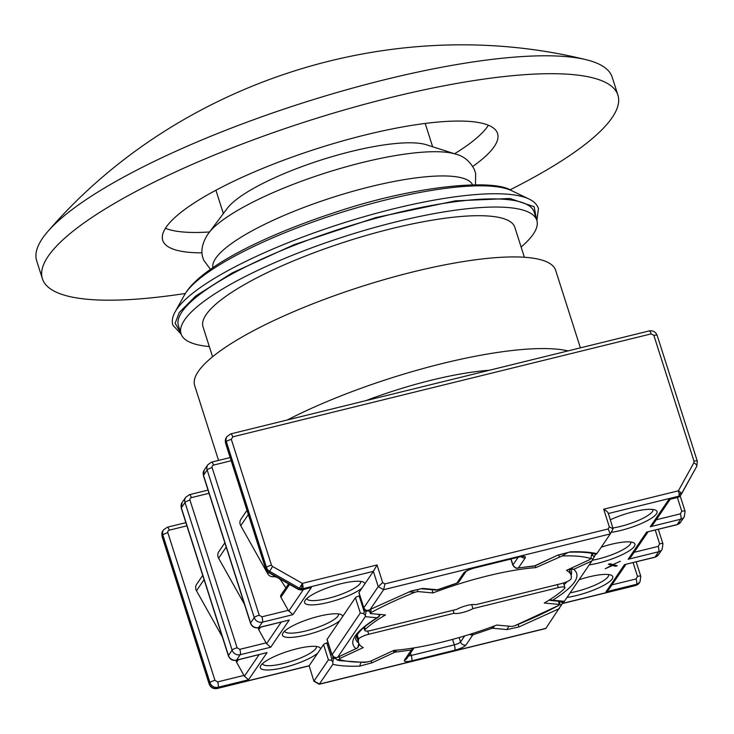 <?xml version="1.0" encoding="UTF-8"?>
<svg xmlns="http://www.w3.org/2000/svg" width="734" height="734" viewBox="0 0 734 734"><rect width="100%" height="100%" fill="white"/><g stroke="black" fill="none" stroke-linecap="round" stroke-linejoin="round"><path stroke-width="1.1" d="M180.766 332.97L175.16 323.263L179.234 312.491L195.629 296.096L232.082 272.965L294.233 244.606L376.019 217.53L455.392 200.841L509.855 198.483L534.123 206.694L536.526 219.438M202.024 252.835A175.738 40.48 -17.7 0 1 162.746 240.376A175.738 40.48 -17.7 0 1 365.587 134.873A175.738 40.48 -17.7 0 1 497.579 133.515A175.738 40.48 -17.7 0 1 472.779 166.425M165.434 228.292A175.738 40.48 162.3 0 0 209.539 231.962M509.919 189.886A302.05 69.574 162.3 0 0 617.909 95.117L612.193 77.208A302.05 69.574 162.3 0 0 585.356 59.518A302.05 69.574 162.3 0 0 385.332 79.547A302.05 69.574 162.3 0 0 48.325 230.907A302.05 69.574 162.3 0 0 36.7 260.873L42.416 278.773A302.05 69.574 162.3 0 0 185.335 293.472M617.909 95.117A302.05 69.574 162.3 0 0 391.048 97.448A302.05 69.574 162.3 0 0 42.416 278.773M208.731 233.027L227.311 208.3A109.834 25.305 -17.7 0 1 351.357 151.433A109.834 25.305 -17.7 0 1 426.371 144.772L455.832 154.168A136.34 31.406 -17.7 0 0 362.715 162.434A136.34 31.406 -17.7 0 0 208.731 233.027L207.538 234.706C202.079 243.477 200.593 251.358 203.07 258.359L203.768 260.258L210.456 269.35M209.309 346.54A186.72 43.012 -17.7 0 1 181.041 333.823L178.435 325.676A186.72 43.012 -17.7 0 1 393.956 213.585A186.72 43.012 -17.7 0 1 534.196 212.144L536.802 220.292A186.72 43.012 -17.7 0 1 521.122 247.028M181.041 333.823A186.72 43.012 -17.7 0 1 396.553 221.732A186.72 43.012 -17.7 0 1 536.802 220.292M212.576 356.77L203.015 326.813A163.654 37.7 -17.7 0 1 391.91 228.568A163.654 37.7 -17.7 0 1 514.828 227.301L524.388 257.258M454.566 153.764A175.738 40.48 162.3 0 0 488.385 125.23M301.784 589.98L298.756 589.31A4.395 4.101 34.2 0 0 302.032 589.787A4.395 1.202 76.2 0 1 301.784 589.98L311.354 587.494L292.866 614.67L288.26 610.33L261.946 616.799A4.395 1.202 76.2 0 1 262.359 622.175L258.707 627.542L289.214 620.037L258.46 627.735C254.67 628.295 252.019 626.808 250.523 623.276A4.395 1.009 162.3 0 1 250.606 622.946L254.258 617.578A4.395 1.009 -17.7 0 1 259.249 615.266L212.126 467.631A2.193 2.055 -145.8 0 1 213.53 465.09L231.182 460.741M358.963 592.512L363.844 607.78L378.23 586.631L373.358 571.355L377.047 564.969L382.68 582.631L384.919 583.897L383.634 589.696L370.202 609.44L410.811 591.182L367.817 610.532L365.771 610.137L363.816 608.156L358.908 592.751A3.294 0.762 162.3 0 1 358.963 592.512L361.945 588.127A31.58 7.276 -17.7 0 1 328.309 602.421A31.58 7.276 -17.7 0 1 304.931 600.751A31.58 7.276 -17.7 0 1 341.044 583.714A31.58 7.276 -17.7 0 1 363.385 582.099A31.58 7.276 -17.7 0 1 364.835 583.879L373.358 571.355L302.757 588.732A4.395 4.101 -145.8 0 1 299.472 588.246L302.344 583.356A4.395 1.202 76.2 0 1 302.757 588.732L302.032 589.787L311.354 587.494M679.078 494.688A4.395 3 139.8 0 0 680.84 492.725A4.395 1.569 -151.1 0 1 681.354 494.239A4.395 1.569 -151.1 0 1 681.326 494.285A4.395 4.101 -145.8 0 1 678.812 496.184A4.395 1.202 -103.8 0 0 679.078 494.688A4.395 1.202 -103.8 0 0 678.399 490.817L603.687 509.194C606.89 511.13 608.394 512.58 608.211 513.561M396.332 650.168A4.395 2.899 84.3 0 1 394.947 652.187A4.395 2.046 -114.9 0 1 392.938 650.81M413.967 647.911L413.682 648.388A4.395 4.101 -145.8 0 1 411.352 649.994A4.395 2.312 -99.3 0 0 412.306 648.177M378.579 616.927A4.395 3.138 -121.7 0 1 378.019 617.413A4.395 3.138 -121.7 0 1 377.01 617.753A4.395 3.753 -84.8 0 0 379.405 614.395M518.176 557.262L512.956 564.932A4.395 4.101 34.2 0 0 518.36 567.997L534.756 565.804A4.395 0.523 -106.1 0 1 534.673 565.96L533.893 566.107A4.395 2.899 -95.7 0 0 534.756 565.804A4.395 2.046 65.1 0 0 535.306 565.721L557.638 555.207L569.18 552.188C580.97 551.794 590.008 552.509 596.274 554.317L596.843 553.665L596.265 554.308M571.107 575.254A113.128 26.057 -17.7 0 0 571.327 570.529L569.841 568.832A4.395 4.211 -55 0 0 569.887 568.868L569.887 568.868A4.395 4.211 -55 0 0 570.456 569.199L573.713 569.345L591.916 560.914L564.088 601.733L550.995 600.54A4.395 3.753 95.2 0 0 552.693 600.238A4.395 3.138 -121.7 0 1 550.188 599.43M356.807 648.379A4.395 2.046 -114.9 0 1 356.55 648.553A4.395 2.046 -114.9 0 1 355.999 648.645A4.395 4.211 -55 0 0 358.871 643.479M262.469 663.674A28.287 6.514 162.3 0 0 262.478 663.701A28.287 6.514 162.3 0 0 283.728 663.481A28.287 6.514 162.3 0 0 316.372 646.507A28.287 6.514 162.3 0 0 316.363 646.48M306.748 598.586A28.287 6.514 162.3 0 0 306.757 598.614A28.287 6.514 162.3 0 0 328.006 598.394A28.287 6.514 162.3 0 0 360.651 581.411A28.287 6.514 162.3 0 0 360.642 581.383M284.608 631.13A28.287 6.514 162.3 0 0 284.618 631.157A28.287 6.514 162.3 0 0 305.867 630.937A28.287 6.514 162.3 0 0 338.512 613.954A28.287 6.514 162.3 0 0 338.502 613.927M612.991 527.975A28.287 6.514 162.3 0 0 620.285 526.471A28.287 6.514 162.3 0 0 652.93 509.488A28.287 6.514 162.3 0 0 652.921 509.46M570.226 592.806A28.287 6.514 162.3 0 0 576.006 591.558A28.287 6.514 162.3 0 0 608.651 574.575A28.287 6.514 162.3 0 0 608.642 574.548M592.338 560.262A28.287 6.514 162.3 0 0 598.146 559.014A28.287 6.514 162.3 0 0 630.79 542.031A28.287 6.514 162.3 0 0 630.781 542.004M236.651 660.205A2.193 2.055 34.2 0 0 236.623 662.307L244.413 676.243L248.587 679.757L218.081 687.263L217.365 688.327A4.395 1.202 76.2 0 1 217.117 688.52L309.014 665.894M258.79 627.662A2.193 2.055 34.2 0 0 258.763 629.763L266.552 643.7L270.727 647.214L240.22 654.719L236.568 660.086L267.075 652.581L236.32 660.288C232.531 660.839 229.88 659.352 228.384 655.82A4.395 1.009 162.3 0 1 228.467 655.499L232.118 650.122A4.395 1.009 -17.7 0 1 237.11 647.81L189.987 500.175A2.193 2.055 -145.8 0 1 191.391 497.634L209.043 493.285M288.572 583.869L280.957 595.063A2.193 2.055 34.2 0 0 280.902 597.219L288.26 610.33M202.712 575.373L196.648 584.292A6.634 6.193 34.2 0 0 196.483 590.778L222.319 636.828M313.923 681.271L309.152 665.738L313.923 681.271L319.226 684.253L332.86 664.325L332.878 661.894L331.584 660.389L328.419 659.857L323.547 644.58L317.675 653.214A31.58 7.276 -17.7 0 1 284.03 667.518A31.58 7.276 -17.7 0 1 260.653 665.848A31.58 7.276 -17.7 0 1 296.765 648.801A31.58 7.276 -17.7 0 1 319.106 647.186A31.58 7.276 -17.7 0 1 320.556 648.966M563.272 602.063L545.775 628.506L319.226 684.253M328.043 642.828A3.294 0.762 162.3 0 0 326.795 642.984A3.294 0.762 162.3 0 0 323.547 644.58M339.814 620.67L327.089 639.378A3.294 0.762 162.3 0 0 327.025 639.617L331.933 655.012L360.293 612.991L363.624 613.596L364.284 612.018L359.165 595.98A3.294 0.762 162.3 0 0 355.421 597.715L339.814 620.67A31.58 7.276 -17.7 0 1 306.17 634.965A31.58 7.276 -17.7 0 1 282.792 633.295A31.58 7.276 -17.7 0 1 318.905 616.257A31.58 7.276 -17.7 0 1 341.246 614.642A31.58 7.276 -17.7 0 1 342.695 616.422M359.165 595.98L359.651 595.861L364.532 611.138L364.284 612.018M243.982 675.418L217.668 681.895A4.395 1.202 76.2 0 1 218.081 687.263A6.588 6.156 -145.8 0 1 209.979 682.666L209.263 683.73A6.588 6.156 -145.8 0 0 217.365 688.327L309.152 665.738L317.675 653.214M613.707 564.74L617.211 565.813L615.413 566.253L612.477 565.446L605.247 568.758L611.908 565.18L608.339 564.198L610.137 563.758L613.074 564.574L620.303 561.253L613.569 564.308M601.247 547.197A31.58 7.276 -17.7 0 1 611.183 544.325A31.58 7.276 -17.7 0 1 633.525 542.72A31.58 7.276 -17.7 0 1 627.185 552.069A31.58 7.276 -17.7 0 1 598.458 563.042A31.58 7.276 -17.7 0 1 589.209 564.896M579.108 579.741A31.58 7.276 -17.7 0 1 589.044 576.878A31.58 7.276 -17.7 0 1 611.385 575.263A31.58 7.276 -17.7 0 1 605.045 584.622A31.58 7.276 -17.7 0 1 576.318 595.586A31.58 7.276 -17.7 0 1 567.07 597.439M610.376 519.764A31.58 7.276 -17.7 0 1 633.323 511.781A31.58 7.276 -17.7 0 1 655.664 510.176A31.58 7.276 -17.7 0 1 649.324 519.525A31.58 7.276 -17.7 0 1 620.597 530.499A31.58 7.276 -17.7 0 1 611.128 532.379M546.078 628.295L319.428 684.07L314.024 681.005L328.419 659.857M364.835 583.879L361.945 588.127M615.413 566.253L615.22 565.198M610.128 563.758L611.587 564.162L611.908 565.18M611.743 564.639L612.477 565.446M612.156 564.428L615.092 565.235M639.286 582.952A6.588 6.156 -145.8 0 1 635.791 585.356A4.395 1.202 76.2 0 1 635.543 585.548L640.011 581.897A6.588 6.156 -145.8 0 1 636.506 584.301L606.009 591.806L624.496 564.63L654.994 557.124L658.646 551.757L628.148 559.262L646.636 532.086L677.133 524.581L680.785 519.204L650.287 526.718L668.775 499.542L677.84 497.441A4.395 1.202 -103.8 0 0 678.088 497.248L678.812 496.184L608.385 513.516M650.287 526.718L653.187 524.278L670.16 499.331M646.636 532.086L676.886 524.773A4.395 1.202 -103.8 0 0 677.133 524.581A6.588 6.156 34.2 0 0 680.638 522.177L676.886 524.773M628.148 559.262L631.047 556.822L648.021 531.875M624.496 564.63L654.746 557.317A4.395 1.202 -103.8 0 0 654.994 557.124A6.588 6.156 34.2 0 0 658.499 554.721L654.746 557.317M606.009 591.806L608.908 589.365L625.882 564.418M472.467 633.525L472.879 634.846L465.952 645.03C464.172 646.948 460.438 648.682 454.731 650.232L411.655 660.839C406.205 662.022 403.792 661.802 404.425 660.178L411.352 649.994L394.947 652.187L372.074 662.784L370.964 660.995M494.386 625.946A4.395 3.753 95.2 0 1 492.294 628.231L472.879 634.846A4.395 4.101 -145.8 0 1 469.659 634.405M559.51 608.55L518.901 626.946L507.047 629.57L508.735 626.148M518.901 626.946L518.259 624.515M561.317 605.678L559.042 602.632A148.277 34.159 -17.7 0 1 558.858 602.733M335.805 658.765A148.277 34.159 -17.7 0 1 333.419 658.15L332.878 661.894M372.074 662.784L359.743 666.114L360.816 662.518M331.584 660.389L331.667 658.251L326.795 642.984M224.852 542.83L218.787 551.739A6.634 6.193 34.2 0 0 218.622 558.235L244.459 604.275M285.884 587.824L281.223 580.842A8.79 8.202 34.2 0 0 273.076 576.722L273.883 575.539M246.991 510.286L240.926 519.195A6.634 6.193 34.2 0 0 240.761 525.691L267.745 573.777A5.496 5.129 34.2 0 0 273.076 576.722M680.84 492.725A4.395 1.569 -151.1 0 0 678.399 490.817L693.859 462.769L693.997 461.181L653.866 335.42L651.159 333.887A4.395 1.202 -103.8 0 0 649.223 330.924L230.797 433.886A4.395 1.202 76.2 0 1 232.733 436.858L231.338 439.391L271.47 565.162L272.534 566.455L302.344 583.356A4.395 0.725 -81.7 0 1 301.087 588.806M327.089 639.378L331.961 654.645L334.034 657.095L336.622 657.71L337.787 657.077L365.275 616.679L365.367 615.45L363.624 613.596M337.245 657.499L357.706 647.773A4.395 3.853 -133.3 0 1 355.999 648.645L336.622 657.71M595.146 555.198L591.916 560.914M592.228 553.381L592.98 555.739L594.375 556.822M382.68 582.631L378.23 586.631L383.634 589.696L610.284 533.921L596.843 553.665C590.017 552.06 581.062 551.463 569.969 551.876M561.253 601.476L562.565 603.55M209.566 596.861L207.639 590.824M231.705 564.318L229.779 558.28M384.919 583.897L608.165 528.957L610.284 533.921L613.11 528.792L610.33 533.82M608.165 528.957L609.33 526.856L613.083 528.838M608.238 513.075L613.11 528.792M365.367 615.45L366.33 610.339M421.637 588.787L435.712 590.063A4.395 3.753 -84.8 0 0 437.409 589.76L456.823 583.135L463.75 572.96C465.53 571.043 469.274 569.309 474.981 567.758L518.048 557.152C523.498 555.968 525.911 556.188 525.287 557.812L518.36 567.997A4.395 2.312 80.7 0 1 517.773 568.263A4.395 2.312 80.7 0 1 517.387 568.263M410.811 591.044L422.656 588.42L410.801 591.182M592.833 559.473L591.081 558.088M571.694 567.978A4.395 2.046 65.1 0 0 573.713 569.345C581.787 575.933 574.786 586.227 552.693 600.238A4.395 4.239 10.5 0 1 549.399 599.926M459.163 581.539L456.823 583.135A4.395 4.101 34.2 0 0 459.163 581.539L465.971 571.529M367.596 661.995C355.155 662.472 345.622 661.6 338.989 659.389L339.805 658.453L363.257 647.59A111.485 25.681 -17.7 0 1 358.651 642.892A111.485 25.681 -17.7 0 1 358.568 639.268A8.79 2.028 -17.7 0 1 368.716 634.277L454.071 613.275A12.083 2.78 162.3 0 0 472.98 608.624L558.335 587.613A8.79 2.028 -17.7 0 1 564.932 587.549A8.79 2.028 -17.7 0 1 564.409 588.613A111.485 25.681 -17.7 0 1 544.252 603.045L559.372 604.421L558.978 605.256C546.068 612.275 531.278 619.129 514.626 625.808L511.873 626.432L496.753 625.056A111.485 25.681 -17.7 0 1 393.883 650.37L370.441 661.233L364.55 662.444L339.622 660.637L337.282 660.022L335.585 658.398M559.372 604.421L558.4 601.21M471.696 604.596L472.98 608.624M454.071 613.275L453.107 610.257M339.2 656.591L339.805 658.453M338.989 659.389L337.282 660.022M514.626 625.808L558.978 605.256M562.116 555.996C574.557 555.519 584.09 556.39 590.714 558.602L589.897 559.537L566.455 570.401A111.485 25.681 -17.7 0 1 571.061 575.098A111.485 25.681 -17.7 0 1 571.144 578.722A8.79 2.028 -17.7 0 1 560.987 583.714L475.641 604.715A12.083 2.78 162.3 0 0 467.292 605.412A12.083 2.78 162.3 0 0 456.731 609.367L371.376 630.378A8.79 2.028 -17.7 0 1 364.77 630.442A8.79 2.028 -17.7 0 1 365.303 629.377A111.485 25.681 -17.7 0 1 385.46 614.945L370.34 613.569L370.734 612.734C383.643 605.715 398.424 598.861 415.086 592.182L417.839 591.558L432.959 592.934A111.485 25.681 -17.7 0 1 487.321 575.961A111.485 25.681 -17.7 0 1 535.829 567.621L562.116 555.996L567.749 552.601M431.996 589.732L432.959 592.934M370.34 613.569L369.193 610.147M590.714 558.602L591.943 553.408M535.205 565.767L535.829 567.621M559.271 556.757L558.702 555.042M417.297 589.751L417.839 591.558M415.086 592.182L408.939 591.943M371.019 609.22L370.734 612.734M365.908 400.645A132.9 30.617 -17.7 0 1 431.197 380.23A132.9 30.617 -17.7 0 1 489.394 370.257M287.26 419.995A189.464 43.645 -17.7 0 1 442.602 363.468A189.464 43.645 -17.7 0 1 568.043 350.898M218.558 460.411L194.675 385.57A189.464 43.645 -17.7 0 1 413.361 271.828A189.464 43.645 -17.7 0 1 555.666 270.36L580.392 347.861M212.869 267.681A136.34 31.406 -17.7 0 1 215.658 258.386A136.34 31.406 -17.7 0 1 370.45 186.665A136.34 31.406 -17.7 0 1 472.54 184.803M386.607 199.721A176.848 40.737 -17.7 0 1 511.717 190.702C493.67 178.298 414.838 185.849 337.64 211.557C266.277 234.651 204.208 265.46 186.326 291.958L184.344 295.178A176.848 40.737 -17.7 0 1 185.775 292.848A176.848 40.737 -17.7 0 1 386.607 199.721M181.142 334.126L172.903 325.208C171.673 321.162 172.398 316.749 175.059 311.987A191.207 44.049 -17.7 0 1 176.637 309.427A191.207 44.049 -17.7 0 1 393.754 208.777A191.207 44.049 -17.7 0 1 529.021 199.024C533.957 201.364 537.095 204.538 538.435 208.548L536.893 220.595M668.775 499.542L678.088 497.248A4.395 4.101 34.2 0 0 680.427 495.643L679.445 496.679A4.395 1.505 52.9 0 1 679.234 496.771M679.565 496.551A4.395 1.505 52.9 0 1 679.445 496.679L677.84 497.441M394.736 650.306A4.395 0.523 73.9 0 1 394.947 652.187M413.517 647.984A4.395 4.009 104 0 1 411.352 649.994M358.697 643.039A113.128 26.057 -17.7 0 1 355.779 639.314C355.045 638.543 356.164 636.176 359.128 632.231C362.816 627.9 369.119 622.964 378.019 617.413L380.038 614.45A4.395 4.239 -169.5 0 1 380.029 614.477A4.395 4.239 -169.5 0 1 377.01 617.753L365.275 616.679M570.456 569.199A4.395 1.239 -64.2 0 1 570.208 568.666M511.066 559.005L512.956 564.932A4.395 1.009 162.3 0 0 512.873 565.263L516.002 568.189A4.395 4.009 -76 0 0 518.36 567.997M238.339 659.783L236.623 662.307M260.478 627.24L258.763 629.763M289.591 584.447L280.902 597.219M204.07 579.631L196.483 590.778M217.668 681.895L214.97 680.363A4.395 1.009 162.3 0 0 209.979 682.666L162.865 535.031L162.141 536.086L209.263 683.73A4.395 1.009 162.3 0 0 209.181 684.051C210.667 687.602 213.31 689.088 217.117 688.52M162.141 536.086A4.395 1.009 162.3 0 0 162.058 536.416L162.847 530.865A6.588 6.156 -145.8 0 0 162.141 536.086M633.112 562.639L637.497 576.383L636.094 578.924A4.395 1.202 76.2 0 1 636.506 584.301L635.791 585.356L562.675 603.348M292.866 614.67L262.359 622.175A6.588 6.156 -145.8 0 1 254.258 617.578L207.144 469.944L203.492 475.311A6.588 6.156 34.2 0 1 204.19 470.09L207.85 464.723A6.588 6.156 -145.8 0 0 207.144 469.944A4.395 1.009 -17.7 0 1 212.126 467.631M289.214 620.037L270.727 647.214M267.075 652.581L248.587 679.757M214.97 680.363L167.847 532.719A4.395 1.009 162.3 0 0 162.865 535.031A6.588 6.156 -145.8 0 1 163.572 529.81L162.847 530.865M359.743 666.114C348.65 666.527 339.686 665.931 332.86 664.325M507.047 629.57L492.294 628.231A4.395 0.734 -110 0 1 491.45 627.029M259.074 654.682L244.413 676.243M191.391 497.634A4.395 1.202 76.2 0 0 189.455 494.67L185.711 497.267A6.588 6.156 -145.8 0 0 185.005 502.487L181.353 507.855L228.467 655.499A6.588 6.156 34.2 0 0 236.568 660.086A4.395 1.202 76.2 0 1 236.32 660.288M266.121 642.874L239.807 649.342A4.395 1.202 76.2 0 1 240.22 654.719A6.588 6.156 -145.8 0 1 232.118 650.122L185.005 502.487A4.395 1.009 -17.7 0 1 189.987 500.175M281.214 622.138L266.552 643.7M204.19 470.09L203.41 475.632A4.395 1.009 -17.7 0 1 203.492 475.311L250.606 622.946A6.588 6.156 34.2 0 0 258.707 627.542A4.395 1.202 76.2 0 1 258.46 627.735M303.353 589.595L288.691 611.156M271.47 565.162A4.395 1.009 162.3 0 0 266.488 567.474L265.763 568.529A6.588 6.156 -145.8 0 0 268.947 572.401L298.756 589.31L299.472 588.246L269.662 571.346L268.763 572.63L298.564 589.54M377.047 564.969L302.344 583.356M360.293 612.991L355.421 597.715M167.847 532.719A2.193 2.055 -145.8 0 1 169.251 530.177A4.395 1.202 -103.8 0 0 167.315 527.214L163.572 529.81M232.733 436.858L651.159 333.887M230.797 433.886L227.054 436.482A6.588 6.156 -145.8 0 0 226.347 441.703L225.632 442.767A4.395 1.009 162.3 0 0 225.549 443.088L226.329 437.547A6.588 6.156 34.2 0 0 225.632 442.767L265.763 568.529A4.395 1.009 162.3 0 0 265.68 568.859L268.763 572.63M230.164 457.557L211.594 462.126A4.395 1.202 76.2 0 1 213.53 465.09M182.05 502.634A6.588 6.156 34.2 0 0 181.353 507.855A4.395 1.009 -17.7 0 0 181.27 508.185L182.05 502.634L185.711 497.267M169.251 530.177L186.904 525.838M637.497 576.383A4.395 1.009 -17.7 0 1 640.8 576.346L636.185 561.886M680.638 522.177L684.29 516.809A6.588 6.156 -145.8 0 1 680.785 519.204A4.395 1.202 -103.8 0 0 680.372 513.837L656.251 519.773M658.499 554.721L662.151 549.353A6.588 6.156 -145.8 0 1 658.646 551.757A4.395 1.202 -103.8 0 0 658.233 546.38L634.112 552.317M636.094 578.924L611.972 584.86M454.731 650.232A4.395 1.202 -103.8 0 0 454.318 644.856L411.242 655.462A4.395 1.202 76.2 0 1 411.655 660.839M465.952 645.03A4.395 4.101 -145.8 0 1 460.548 641.975A5.496 1.266 -17.7 0 1 454.318 644.856L452.575 639.387M464.659 635.938L460.548 641.975L459.145 637.552M404.425 660.178A4.395 4.101 34.2 0 0 406.755 658.572L413.682 648.388M410.489 653.086L411.242 655.462A5.496 1.266 -17.7 0 1 408.581 655.884M239.807 649.342L237.11 647.81M261.946 616.799L259.249 615.266M609.33 526.856L603.687 509.194M369.532 611.165L366.505 610.89A3.294 0.762 162.3 0 0 364.532 611.138M272.534 566.455L269.662 571.346A6.588 6.156 34.2 0 1 266.488 567.474L226.347 441.703A4.395 1.009 -17.7 0 1 231.338 439.391M653.866 335.42A4.395 1.009 -17.7 0 1 657.159 335.383C655.673 331.832 653.031 330.346 649.223 330.924M655.251 530.095L659.637 543.839L658.233 546.38M677.39 497.551L681.776 511.295L680.372 513.837M684.29 516.809L685.079 511.259A4.395 1.009 162.3 0 0 681.776 511.295M662.151 549.353L662.94 543.802A4.395 1.009 162.3 0 0 659.637 543.839M561.336 601.733A3.294 0.762 162.3 0 0 559.042 602.632L558.592 601.229M332.759 656.086L333.419 658.15A3.294 0.762 162.3 0 0 331.667 658.251M226.21 547.078L218.622 558.235M267.745 573.777L268.589 572.538M248.349 514.534L240.761 525.691M693.997 461.181A4.395 1.009 -17.7 0 1 697.3 461.145L657.159 335.383M693.859 462.769A4.395 1.569 28.9 0 1 696.823 466.191A4.395 1.569 28.9 0 1 696.795 466.237L681.381 494.193M534.756 565.804L557.638 555.207M422.656 588.42L437.409 589.76A4.395 0.734 70 0 0 437.611 589.815L435.712 590.063M355.999 648.645C347.916 642.057 354.926 631.763 377.01 617.753M591.925 555.179A3.294 0.762 -17.7 0 1 592.246 555.097L591.971 554.225M564.437 601.302L552.693 600.238M592.98 555.739L592.246 555.097M525.287 557.812A4.395 4.101 -145.8 0 1 521.186 556.739M518.048 557.152A4.395 1.202 76.2 0 1 517.8 557.354L521.718 556.473M474.981 567.758A4.395 1.202 76.2 0 1 474.724 567.951L517.8 557.354M463.75 572.96A4.395 4.101 34.2 0 0 465.952 571.538M567.079 581.631A113.128 26.057 -17.7 0 1 564.042 584.75M281.783 580.016L281.223 580.842M557.372 584.603L558.335 587.613M367.679 631.02L368.716 634.277M357.155 634.846L358.568 639.268M364.532 626.974L365.303 629.377M455.832 154.168C463.879 156.195 470.072 161.352 474.421 169.637L475.65 173.49L475.476 184.766M432.629 146.772L425.188 123.45M511.717 190.702L529.021 199.024M184.344 295.178L175.059 311.987M223.365 213.557L215.915 190.234M585.356 59.518C392.754 12.414 178.041 80.942 48.334 230.907M697.3 461.145L696.823 466.191L680.427 495.643M209.181 684.051L162.058 536.416M635.543 585.548L562.593 603.504M227.054 436.482L226.329 437.547M189.455 494.67L208.025 490.101M167.315 527.214L185.885 522.645M640.011 581.897L640.8 576.346M211.594 462.126L207.85 464.723M594.889 553.95L595.256 555.078M181.27 508.185L228.384 655.82M203.41 475.632L250.523 623.276M265.68 568.859L225.549 443.088M658.325 529.342L662.94 543.802M680.189 495.955L685.079 511.259M466.09 571.355L465.906 571.584C467.31 570.437 470.255 569.226 474.724 567.951M456.86 583.255L437.611 589.815M569.456 552.142L557.84 555.28M516.002 568.189L533.893 566.107M534.673 565.96L535.306 565.721M549.271 600.008L550.995 600.54M357.706 647.773L358.88 643.232M512.873 565.263L510.892 559.051M563.483 583.007L564.932 587.549M358.651 642.892L356.467 636.048M363.853 627.561L364.77 630.442M571.061 575.098L569.162 569.153"/></g></svg>
